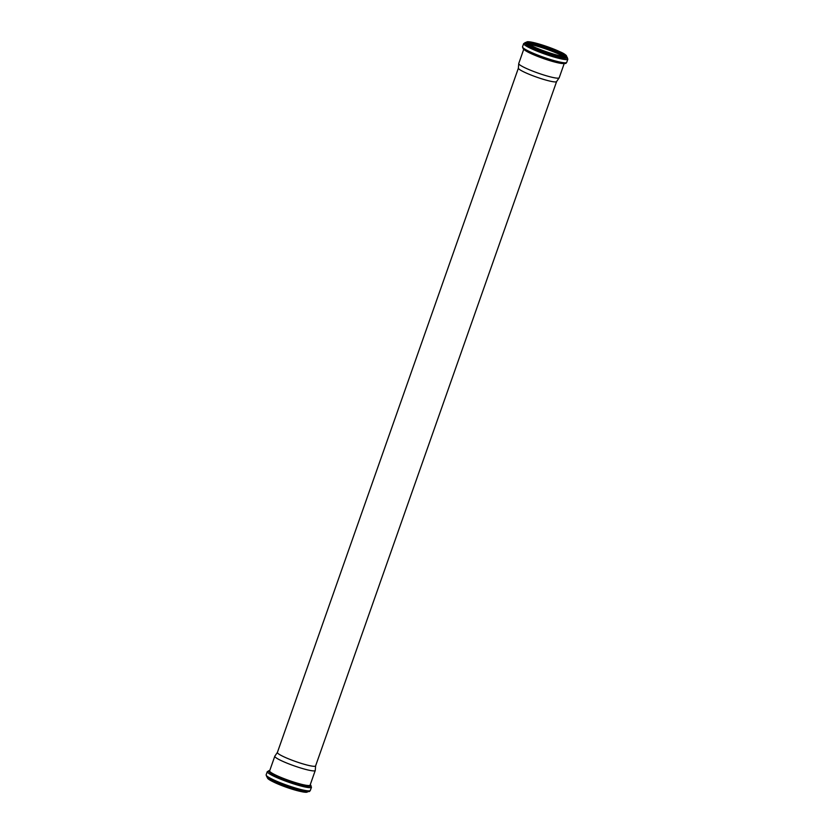 <?xml version="1.0" encoding="UTF-8"?>
<svg xmlns="http://www.w3.org/2000/svg" width="834" height="834" viewBox="0 0 834 834"><rect width="100%" height="100%" fill="white"/><g stroke="black" fill="none" stroke-linecap="round" stroke-linejoin="round"><path stroke-width="1.25" d="M523.752 49.279L518.748 63.509A21.444 2.627 19.4 0 0 518.727 63.593A21.444 2.627 19.4 0 0 538.107 73.111A21.444 2.627 19.4 0 0 559.166 77.833A21.444 2.627 19.4 0 0 559.207 77.76L564.211 63.53M518.404 68.075A20.256 2.481 19.4 0 0 518.383 68.159A20.256 2.481 19.4 0 0 536.679 77.145A20.256 2.481 19.4 0 0 556.57 81.607A20.256 2.481 19.4 0 0 556.612 81.534M277.43 752.393A20.256 2.481 19.4 0 0 277.388 752.466A20.256 2.481 19.4 0 0 295.674 761.536A20.256 2.481 19.4 0 0 315.596 765.925A20.256 2.481 19.4 0 0 315.617 765.841M277.399 752.435L274.834 756.167A21.444 2.627 19.4 0 0 274.793 756.24A21.444 2.627 19.4 0 0 294.152 765.841A21.444 2.627 19.4 0 0 315.252 770.491A21.444 2.627 19.4 0 0 315.273 770.408L315.606 765.883M563.367 56.358A22.362 2.742 19.4 0 0 559.322 54.325A22.362 2.742 19.4 0 0 528.912 44.223M558.665 53.543A20.923 2.565 19.4 0 0 528.339 43.848L545.749 48.414L558.655 53.532A20.923 2.565 19.4 0 1 564.055 56.42L558.655 53.532M564.681 56.441A20.433 2.502 19.4 0 0 558.54 52.969A20.433 2.502 19.4 0 0 527.828 43.462M558.947 51.823A20.433 2.502 19.4 0 0 538.754 44.41A20.433 2.502 19.4 0 0 527.14 42.701L530.132 44.942C537.221 49.06 556.997 55.836 563.44 56.368L565.702 56.274A20.433 2.502 19.4 0 0 558.947 51.823M559.301 51.52A20.808 2.544 19.4 0 0 527.224 41.971A20.808 2.544 19.4 0 0 553.098 53.97A20.808 2.544 19.4 0 0 559.301 51.52M559.499 51.552A21.131 2.585 19.4 0 0 526.921 41.856A21.131 2.585 19.4 0 0 553.203 54.043A21.131 2.585 19.4 0 0 559.499 51.552C552.389 48.153 537.92 43.16 530.445 41.95L526.139 42.357A21.507 2.627 19.4 0 0 545.54 51.979A21.507 2.627 19.4 0 0 566.703 56.639C566.328 55.065 563.94 53.376 559.531 51.572M526.139 42.357L525.983 42.784A21.507 2.627 19.4 0 0 545.394 52.406A21.507 2.627 19.4 0 0 566.547 57.056L566.703 56.639M526.025 42.69A21.82 2.669 19.4 0 0 545.259 52.782A21.82 2.669 19.4 0 0 566.578 56.973M522.532 46.798L523.179 48.768C524.377 49.414 521.094 48.351 531.195 53.366C541.798 57.973 551.587 61.226 560.584 63.113C568.329 64.041 565.16 63.103 566.724 62.362A23.425 2.867 19.4 0 1 543.674 57.285A23.425 2.867 19.4 0 1 522.532 46.798L523.669 43.576L526.118 42.409A22.466 2.752 19.4 0 0 545.207 52.928A22.466 2.752 19.4 0 0 566.672 56.722M523.669 43.576A23.425 2.867 19.4 0 0 544.811 54.064A23.425 2.867 19.4 0 0 567.86 59.141L566.682 56.691M523.262 47.965A22.424 2.742 19.4 0 0 543.351 58.192A22.424 2.742 19.4 0 0 565.421 62.811M524.284 49.675A21.444 2.627 19.4 0 0 543.257 58.474A21.444 2.627 19.4 0 0 563.555 63.509M267.506 777.966A21.131 2.585 19.4 0 0 286.604 787.286A21.131 2.585 19.4 0 0 307.319 791.987M307.861 791.643C305.171 794.969 267.255 781.594 267.297 777.361A21.507 2.627 19.4 0 0 286.708 786.983A21.507 2.627 19.4 0 0 307.861 791.643L307.882 791.591M267.724 777.622A21.507 2.627 19.4 0 0 286.854 786.566A21.507 2.627 19.4 0 0 307.371 791.581M266.849 776.006A22.466 2.752 19.4 0 0 286.959 786.264A22.466 2.752 19.4 0 0 309.06 790.872M310.331 790.423C308.726 791.153 312.031 792.06 304.452 791.226C295.601 789.412 285.812 786.191 275.084 781.562C264.753 776.475 267.933 777.434 266.797 776.85L266.14 774.859A23.425 2.867 19.4 0 0 287.282 785.347A23.425 2.867 19.4 0 0 310.331 790.423L311.468 787.202L310.248 784.721A22.424 2.742 19.4 0 1 288.825 780.978A22.424 2.742 19.4 0 1 269.768 770.512M266.14 774.859L267.276 771.638A23.425 2.867 19.4 0 0 288.418 782.125A23.425 2.867 19.4 0 0 311.468 787.202M269.674 770.783A21.778 2.669 19.4 0 0 288.866 780.853A21.778 2.669 19.4 0 0 310.133 785.023M274.793 756.24L269.643 770.887A21.444 2.627 19.4 0 0 289.002 780.478A21.444 2.627 19.4 0 0 310.102 785.128L315.252 770.491M566.724 62.362L567.86 59.141M556.57 81.607L559.166 77.833M518.383 68.159L518.727 63.593M315.596 765.925L556.601 81.565M277.388 752.466L518.394 68.117M267.276 771.638L269.789 770.47"/></g></svg>

